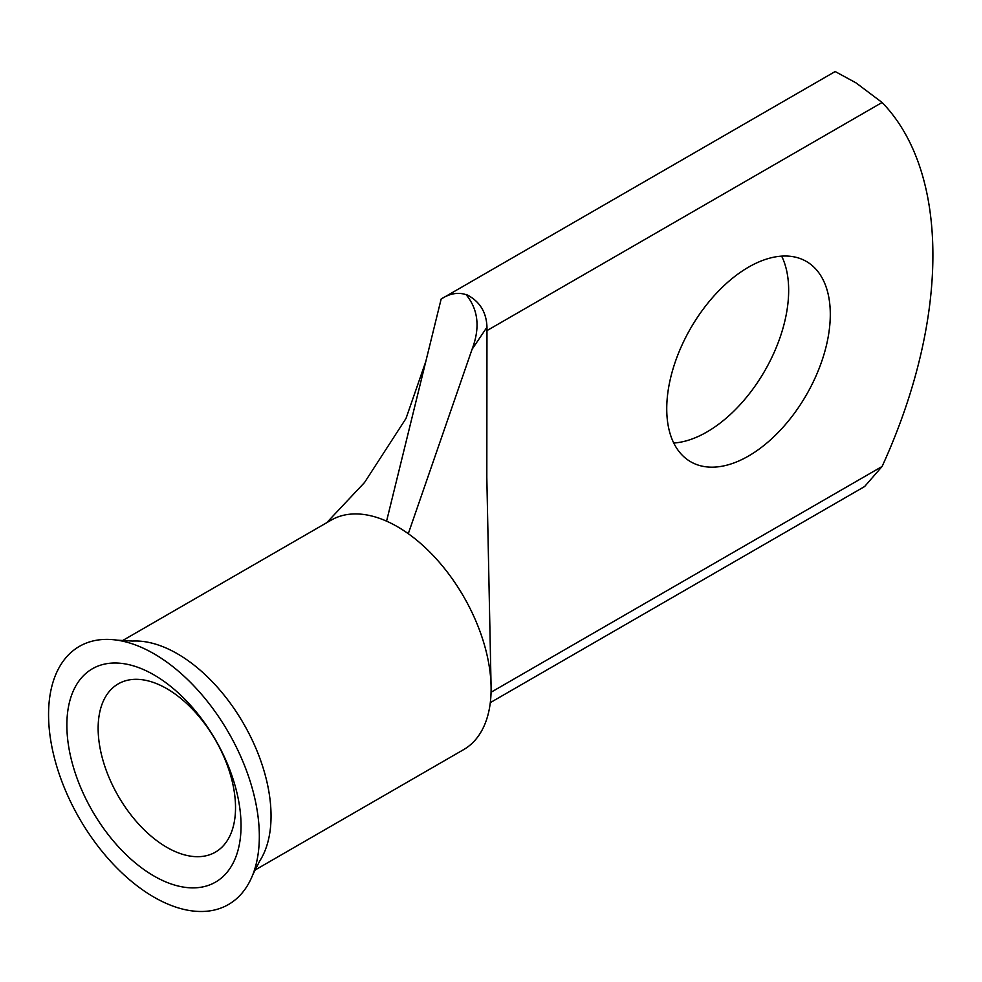 <?xml version="1.0" encoding="UTF-8"?>
<svg xmlns="http://www.w3.org/2000/svg" width="982" height="982" viewBox="0 0 982 982"><rect width="100%" height="100%" fill="white"/><g stroke="black" fill="none" stroke-linecap="round" stroke-linejoin="round"><path stroke-width="1.47" d="M153.953 876.005A123.167 71.109 60 0 1 66.862 725.158A123.167 71.109 60 0 1 153.953 674.88A123.167 71.109 60 0 1 241.044 825.715A123.167 71.109 60 0 1 153.953 876.005M166.83 688.677A97.157 56.097 -120 0 0 118.257 683.865A97.157 56.097 -120 0 0 103.368 761.713A97.157 56.097 -120 0 0 166.83 847.331A97.157 56.097 -120 0 0 215.402 852.143A97.157 56.097 -120 0 0 230.304 774.295A97.157 56.097 -120 0 0 166.83 688.677M748.517 456.029A115.655 66.776 120 0 0 824.07 354.109A115.655 66.776 120 0 0 806.345 261.433A115.655 66.776 120 0 0 748.517 267.165A115.655 66.776 120 0 0 672.965 369.085A115.655 66.776 120 0 0 690.69 461.761A115.655 66.776 120 0 0 748.517 456.029M781.647 256.13A115.655 66.776 -60 0 1 706.88 431.994A115.655 66.776 -60 0 1 673.75 443.029M52.402 749.364A149.043 86.048 -120 0 0 149.485 894.442A149.043 86.048 -120 0 0 252.742 874.839A149.043 86.048 -120 0 0 255.492 801.508A149.043 86.048 -120 0 0 117.263 640.178A149.043 86.048 -120 0 0 52.402 749.364M252.742 874.839L259.616 861.177A132.484 76.486 -120 0 0 260.353 759.638A132.484 76.486 -120 0 0 177.374 653.754A132.484 76.486 -120 0 0 132.533 641.062L117.263 640.178M254.694 870.248L463.676 749.597A132.484 76.486 -120 0 0 491.074 685.89A132.484 76.486 -120 0 0 408.291 533.692A132.484 76.486 -120 0 0 397.44 526.696A132.484 76.486 -120 0 0 386.577 521.16L441.151 299.031L835.179 71.539L856.022 82.881L882.094 102.484A381.691 220.373 -60 0 1 882.094 466.475L864.614 486.532L490.313 702.633M491.074 685.89L486.814 477.24L486.974 327.19L472.035 349.371L408.291 533.692M472.035 349.371C480.272 327.841 478.32 309.625 466.168 294.735L465.996 294.637C458.042 292.035 449.756 293.495 441.151 299.031M466.168 294.735L466.303 294.465C479.547 301.044 486.434 311.957 486.974 327.19M386.577 521.16A132.484 76.486 -120 0 0 331.192 520.129L122.21 640.792M491.074 692.236L882.094 466.475M882.094 102.484L486.814 330.688M326.662 522.755L364.531 482.506L405.996 418.467L425.807 361.486"/></g></svg>
